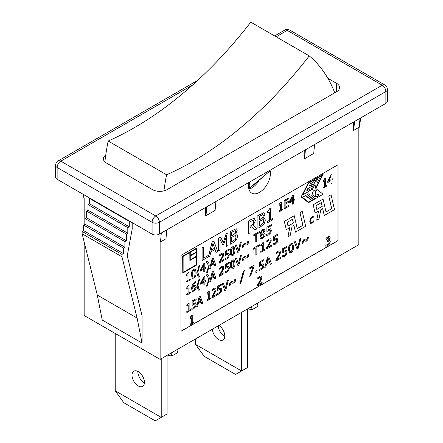 <?xml version="1.0" encoding="UTF-8"?>
<svg xmlns="http://www.w3.org/2000/svg" width="443" height="443" viewBox="0 0 443 443"><rect width="100%" height="100%" fill="white"/><g stroke="black" fill="none" stroke-linecap="round" stroke-linejoin="round"><path stroke-width="0.66" d="M251.402 306.689L252.183 309.613L258.025 306.235L257.245 303.317M241.59 312.354L241.59 370.979L247.432 367.607L247.432 308.981M218.222 325.843A8.782 5.072 -120 0 0 224.778 336.375M252.183 309.613L249.093 309.125A2.58 1.49 60 0 1 248.069 308.61M195.568 344.41L204.162 356.316L235.571 374.457L241.59 370.979L195.568 344.41L195.568 338.923M218.931 325.433A8.782 5.072 60 0 1 224.379 333.186A8.782 5.072 60 0 1 222.967 339.991A8.782 5.072 60 0 1 216.367 337.81A8.782 5.072 60 0 1 212.38 329.215M171.042 353.082L171.823 356.006L177.665 352.634L176.884 349.71M161.23 358.747L161.23 417.378L167.072 414L167.072 355.375M137.862 371.422A8.782 5.072 -120 0 0 137.851 371.827A8.782 5.072 -120 0 0 144.418 382.774M171.823 356.006L168.733 355.519A2.58 1.49 60 0 1 167.709 355.009M115.208 390.804L123.802 402.715L155.211 420.85L161.23 417.378L115.208 390.804L115.208 333.441M132.008 375.199A8.782 5.072 60 0 1 133.825 371.179A8.782 5.072 60 0 1 142.607 376.245A8.782 5.072 60 0 1 142.607 386.39A8.782 5.072 60 0 1 135.84 384.037A8.782 5.072 60 0 1 132.008 375.199M163.927 190.855A217.042 125.308 -60 0 1 166.59 174.763A312.647 180.506 120 0 0 309.236 55.89L250.793 22.15A312.647 180.506 -60 0 1 108.147 141.024A217.042 125.308 120 0 0 104.886 161.894M309.236 55.89A217.042 125.308 -60 0 1 334.747 92.808M248.805 188.679L269.471 171.38L248.883 189.006M269.471 171.38A14.464 8.351 120 0 0 269.289 170.671M249.686 181.99A14.464 8.351 120 0 0 249.503 188.026M166.59 174.763L108.147 141.024M331.973 183.025L331.973 180.124L332.843 179.62L332.843 178.712L331.973 179.216L331.973 174.586L331.071 175.107L327.803 181.342L327.803 182.533L331.032 180.666L331.032 183.568L331.973 183.025M331.032 179.758L328.573 181.176L331.032 176.464L331.032 179.758L330.954 176.602M328.634 181.054L330.954 179.714M327.803 182.533L327.731 181.298L330.999 175.063L331.973 174.586M331.973 179.133L332.843 178.712M330.954 180.711L331.032 183.568M220.392 289.262L220.802 290.243L220.431 291.832L219.379 292.95L217.447 293.366L217.447 294.562L219.363 293.936L221.157 292.075L221.799 289.672L221.046 288.072L218.692 288.952L218.692 286.704L221.76 284.932L221.76 283.941L217.679 286.211L217.679 290.558L219.196 289.561L220.464 289.301M217.447 294.562L217.375 293.327L219.307 292.906L220.359 291.787L220.73 290.198L220.315 289.218M218.62 288.908L220.974 288.028M221.76 283.941L217.751 286.256L217.751 290.602M214.739 289.135L215.099 289.988C215.171 290.691 214.689 291.97 213.653 293.831L211.887 296.876L211.887 298.073L216.394 295.475L216.394 294.495L212.806 296.566L215.713 291.256L216.09 289.351L215.558 288.016L213.914 288.293L212.042 289.877L212.042 291.079L213.842 289.312L214.789 289.163M212.042 291.079L211.97 289.833L213.842 288.249L215.519 287.994M212.884 296.439L216.394 294.495M211.887 296.876L211.887 298.073M211.815 296.838L213.581 293.787C214.617 291.931 215.099 290.647 215.027 289.943L214.661 289.096M225.343 288.875L223.322 283.038L222.281 283.642L224.795 290.625L225.841 290.015L228.361 280.131L227.37 280.701L225.343 288.875M224.795 290.625L222.203 283.598L223.322 283.038M225.299 288.736L227.298 280.657L228.361 280.131M206.981 300.044L206.981 300.908L210.547 298.848L210.547 297.989L209.251 298.737L209.251 291.134L206.981 293.62L206.981 294.39L208.31 293.626L208.31 299.28L206.909 300.005L208.31 299.28M206.981 294.39L206.909 293.576L208.42 291.533L209.251 291.134M209.251 298.654L210.547 297.989M206.909 300.005L206.981 300.908M208.232 299.235L208.232 293.67M232.259 282.961L233.915 283.11L235.277 281.388L235.704 279.068L234.89 279.539L233.893 282.219L231.108 281.731L229.751 283.454L229.319 285.774L230.138 285.303L231.13 282.628L232.614 283.199L231.783 282.612M229.319 285.774L229.673 283.409L231.036 281.687L232.625 281.798M233.179 282.185L233.821 282.174L234.818 279.5L235.704 279.068M232.702 281.837L232.376 281.61M251.685 226.838L255.146 229.873L257.04 228.782L253.141 225.526L255.412 220.503L254.171 218.449L251.38 219.396L248.556 221.024L248.556 233.677L250.013 232.835L250.013 227.802L251.685 226.838L255.146 229.873M253.202 220.232L253.894 221.511L253.274 223.859L250.013 226.395L250.013 221.638L253.44 220.315M250.013 226.312L253.274 223.859M253.202 223.82L253.822 221.472L253.13 220.188M248.556 233.677L248.484 220.985L251.308 219.351L254.099 218.41M244.37 270.507L243.506 271.005L240.006 283.564L240.854 283.071L244.37 270.507L243.506 271.005M240.006 283.564L243.434 270.961M233.411 242.426L236.562 239.58L237.697 236.064L236.939 234.181L235.648 234.098L237.182 230.443L236.595 228.898L236.047 228.76L230.266 231.584L230.266 244.237L233.411 242.426M235.106 230.554L235.665 231.556L235.05 233.539L231.722 235.881L231.722 232.182L235.333 230.626M235.294 235.554L236.18 237.011L235.388 239.314L231.722 241.961L231.722 237.287L235.294 235.554L235.754 235.67M231.722 235.798L234.978 233.5L235.593 231.512L235.034 230.515M231.722 241.878L235.388 239.314M235.316 239.27L236.108 236.966L235.216 235.51M235.648 234.037L236.9 234.159M230.266 231.584L230.266 244.237M230.194 231.545L236.047 228.76M235.975 228.721L236.556 228.881M249.005 268.209L249.005 269.2L253.158 266.808L249.647 276.271L250.705 275.662L254 266.586L254 265.324L248.933 268.17L254 265.324M249.005 269.2L248.933 268.17M249.647 276.271L253.042 266.869M226.589 235.46L226.589 246.363L228.045 245.522L228.045 232.868L226.019 234.037L223.372 242.609L220.642 237.143L218.648 238.29L218.648 250.943L220.01 250.162L220.01 239.259L222.84 245.04L223.732 244.525L226.589 235.46M218.648 250.943L218.576 238.251L220.642 237.143M223.322 242.504L226.019 234.037M225.947 233.993L228.045 232.868M226.517 235.693L226.589 246.363M220.01 239.37L222.84 245.04M257.051 272.002L257.051 270.391L255.877 271.066L255.877 272.678L257.051 272.002M255.877 272.678L255.799 271.027L257.051 270.391M212.125 242.061L208.465 256.702L208.465 255.329L203.57 258.153L203.57 247L202.113 247.836L202.113 260.49L209.904 255.993L210.896 251.884L215.082 249.47L216.073 252.432L217.613 251.546L213.919 241.025L212.047 242.016L213.919 241.025M214.678 248.263L211.3 250.217L212.983 243.285L214.678 248.263L212.961 243.384M211.322 250.118L214.606 248.224M202.113 247.836L202.113 260.49M202.041 247.798L203.57 247M203.57 258.07L208.465 255.329M208.465 256.37L212.047 242.016M215.032 249.498L216.073 252.432M262.483 264.958L262.97 265.894L262.538 267.522L261.276 268.763L259.21 269.244L259.21 270.435L261.298 269.726L263.269 267.771L263.967 265.329L263.142 263.762L260.467 264.831L260.467 262.583L263.917 260.589L263.917 259.598L259.454 262.095L259.454 266.437L261.043 265.396L262.633 265.014M259.21 270.435L259.133 269.206L261.204 268.718L262.461 267.483L262.898 265.855L262.411 264.92M260.395 264.787L263.07 263.723M263.917 259.598L259.526 262.134L259.526 266.481M328.739 237.581L329.121 238.273L327.311 240.737L327.311 241.673L328.828 241.097L329.265 242.066L328.861 243.611L327.754 244.724L325.815 245.101L325.815 246.297L327.814 245.666L329.614 243.849L330.256 241.573L329.747 240.311L328.767 240.333L330.118 237.581L329.465 236.401L327.925 236.811L326.02 238.434L326.02 239.63L327.848 237.836L328.856 237.625M325.815 246.297L325.887 245.062M325.815 245.018L327.682 244.68L328.861 243.611M328.789 243.572L329.188 242.028L328.75 241.053M327.311 240.737L327.311 241.673M327.239 240.693L329.049 238.234L328.662 237.537M326.02 238.434L326.02 239.63M325.948 238.389L327.853 236.767L329.393 236.357M328.695 240.289L329.675 240.267M267.461 257.555L264.803 267.522L265.789 266.957L266.498 264.205L269.676 262.372L270.391 264.299L271.421 263.701L268.763 256.802L267.389 257.51L268.763 256.802M264.803 267.522L267.389 257.51M268.087 258.169L269.372 261.575L266.802 263.059L268.087 258.169M266.824 262.959L269.3 261.531L268.065 258.258M270.391 264.299L269.626 262.4M260.49 277.063L260.849 277.916C260.927 278.619 260.445 279.898 259.404 281.759L257.643 284.805L257.643 286.001L262.145 283.404L262.145 282.424L258.557 284.495L261.464 279.184L261.846 277.279L261.309 275.945L259.664 276.222L257.798 277.805L257.798 279.007L259.598 277.24L260.539 277.091M257.798 279.007L257.721 277.761L259.592 276.177L261.27 275.923M258.64 284.367L262.145 282.424M257.643 284.805L257.643 286.001M257.571 284.766L259.332 281.715C260.373 279.86 260.855 278.575 260.777 277.872L260.418 277.025M297.696 247.526L295.398 241.424L294.362 242.022L297.026 248.922L298.322 248.174L300.985 238.201L299.994 238.771L297.696 247.526M297.026 248.922L294.29 241.978L295.398 241.424M297.646 247.393L299.922 238.727L300.985 238.201M189.981 324.204L189.981 325.068L193.547 323.008L193.547 322.15L192.251 322.897L192.251 315.294L189.981 317.781L189.981 318.55L191.31 317.786L191.31 323.44L189.909 324.16L191.31 323.44M189.981 318.55L189.909 317.736L191.42 315.687L192.251 315.294M192.251 322.809L193.547 322.15M189.909 324.16L189.981 325.068M191.232 323.396L191.232 317.83M304.967 240.981L306.622 241.136L307.985 239.414L308.417 237.094L307.597 237.564L306.6 240.239L303.815 239.752L302.458 241.474L302.026 243.794L302.846 243.323L303.843 240.649L305.321 241.225L304.496 240.632M302.026 243.794L302.381 241.435L303.743 239.713L305.338 239.818M305.886 240.206L306.528 240.195L307.525 237.52L308.417 237.094M305.41 239.862L305.083 239.635M315.084 213.017L318.595 210.99L316.734 220.204L318.999 218.897L320.859 209.683L322.698 208.62L324.282 215.514L334.471 209.633L331.059 194.787L328.811 196.083L331.707 208.697L326.02 211.981L323.063 199.095L313.195 204.793L315.084 213.017L313.195 204.793M321.325 202.634L322.183 206.388L316.823 209.484L315.959 205.729L321.325 202.634M316.806 209.406L322.183 206.388M322.111 206.344L321.269 202.661M322.642 208.653L324.282 215.514M318.5 211.045L316.734 220.204M313.123 204.749L323.063 199.095M326.004 211.909L331.707 208.697M331.635 208.653L328.811 196.083M328.739 196.044L331.059 194.787M188.203 272.666L186.691 274.71L186.691 275.485L188.02 274.721L188.02 280.375L186.691 281.139L186.691 281.997L190.257 279.943L190.257 279.079L188.962 279.826L188.962 272.229L188.125 272.622L188.962 272.229M186.691 275.485L186.619 274.671L188.125 272.622M186.691 281.997L186.619 281.095L187.943 280.33L187.943 274.76M188.962 279.743L190.257 279.079M284.389 221.422L286.278 229.651L289.788 227.624L287.922 236.839L290.193 235.526L292.053 226.312L293.892 225.254L295.475 232.149L305.664 226.262L302.253 211.416L300.005 212.718L302.901 225.332L297.214 228.616L294.252 215.73L284.317 221.384L294.252 215.73M292.513 219.263L293.377 223.017L288.016 226.113L287.153 222.358L292.513 219.263M288 226.041L293.377 223.017M293.305 222.979L292.458 219.296M295.475 232.149L293.836 225.282M289.694 227.674L287.922 236.839M284.317 221.384L286.278 229.651M297.198 228.538L302.901 225.332M302.829 225.288L300.005 212.718M299.933 212.673L302.253 211.416M196.144 272.323L195.269 269.067L193.812 269.283C192.234 270.136 191.459 272.052 191.476 275.025L192.345 278.282L193.812 278.066C195.385 277.207 196.16 275.291 196.144 272.323M192.306 278.259L191.404 274.987C191.382 272.008 192.162 270.092 193.741 269.239L195.236 269.051M192.644 276.809L193.741 277.085L194.82 275.574L195.081 272.855L194.555 270.08M195.153 272.899L194.892 275.618L193.812 277.13L192.716 276.853L192.722 271.736L193.812 270.219L194.887 270.474L195.153 272.899M194.588 270.103L194.815 270.429M193.021 277.246L192.716 276.853M197.008 264.853L197.008 247.958L182.765 256.181L182.765 273.082L197.008 264.853M183.131 256.392L189.886 252.493L189.886 260.517L196.642 256.619L196.642 264.643L183.131 272.451L183.131 256.392M190.252 255.988L196.642 252.3L196.642 256.198L190.252 259.886L190.252 255.988M196.642 248.589L196.642 251.879L190.252 255.567L190.252 252.283L196.642 248.589M189.814 252.532L189.886 260.517M190.252 259.803L196.57 256.154L196.57 252.344M190.252 255.484L196.642 251.879M196.57 251.834L196.57 248.634M182.765 273.082L182.688 256.143L197.008 247.958M183.131 272.362L196.57 264.604L196.57 256.658M206.244 273.043L207.368 272.39L209.201 265.767C209.157 263.535 208.548 262.029 207.368 261.248L206.244 261.951L207.673 263.347L208.337 266.265L207.673 269.948L206.244 273.043L207.601 269.903L208.26 266.221L207.601 263.303L206.432 262.051M206.172 261.913L207.368 261.248M323.113 174.376L308.5 182.809L301.196 196.958L308.5 202.672L323.113 194.233L315.804 188.524L323.113 174.376L308.5 182.809M316.966 190.7L315.77 191.387L315.067 195.352L318.81 194.394C318.179 196.609 316.739 197.257 314.497 196.338C310.704 194.316 313.212 188.358 316.889 190.651L316.85 190.634M315.754 187.97L314.962 184.515L312.503 189.283L310.604 190.374L316.756 178.468L318.484 177.471L316.756 180.816L317.216 182.832L320.627 176.231L322.321 175.251L315.754 187.97M308.671 183.136L314.934 179.52L313.705 181.901L310.244 183.895L309.015 186.276L312.47 184.282L311.241 186.664L307.863 188.613L306.634 190.999L310.011 189.045L308.782 191.426L302.519 195.042L308.671 183.136M302.519 197.345L308.782 193.729L310.011 194.687L306.634 196.642L307.863 197.6L311.241 195.651L312.47 196.614L309.015 198.608L310.244 199.571L313.705 197.572L314.934 198.536L308.671 202.152L302.519 197.345M310.244 199.571L308.943 198.569L312.398 196.57L311.23 195.656M306.634 196.642L307.863 197.6M306.562 196.598L310.011 194.687M309.939 194.649L308.771 193.735M306.634 190.999L307.791 188.574L311.169 186.619L312.337 184.36M310.244 183.895L309.015 186.276M310.172 183.856L313.705 181.901M313.633 181.857L314.801 179.598M310.67 190.252L312.503 189.283M312.426 189.239L314.962 184.515M315.028 195.33L315.77 191.387M315.698 191.348L316.895 190.656M308.5 202.672L301.196 196.958M301.124 196.913L308.428 182.771M308.61 202.102L314.862 198.492L313.694 197.578M302.586 194.92L308.71 191.387L309.878 189.122M317.216 182.832L316.684 180.777L318.351 177.549M315.726 187.849L322.188 175.328M314.458 196.315C316.64 197.196 318.063 196.576 318.722 194.444M211.328 265.418L214.113 263.806L214.777 265.783L215.802 265.191L213.338 258.18L212.142 258.873L209.677 268.729L210.663 268.159L211.328 265.418M214.777 265.783L214.063 263.84M209.677 268.729L212.07 258.828L213.338 258.18M212.718 259.687L213.847 263.004L211.593 264.31L212.718 259.687M211.616 264.211L213.775 262.965L212.69 259.786M261.054 226.467L264.205 223.621L265.34 220.105L264.582 218.222L263.292 218.139L264.825 214.484L264.238 212.939L263.69 212.801L257.909 215.625L257.909 228.278L261.054 226.467M262.749 214.595L263.308 215.597L262.693 217.579L259.365 219.922L259.365 216.223L262.976 214.661M262.937 219.595L263.823 221.051L263.031 223.355L259.365 226.002L259.365 221.328L262.937 219.595L263.397 219.711M259.365 219.839L262.621 217.535L263.236 215.553L262.677 214.556M259.365 225.919L263.031 223.355M262.959 223.311L263.751 221.007L262.86 219.551M263.292 218.078L264.543 218.2M257.909 215.625L257.909 228.278M257.837 215.586L263.69 212.801M263.618 212.756L264.205 212.922M238.362 250.738L236.335 244.901L235.294 245.505L237.813 252.488L238.86 251.879L241.374 241.994L240.388 242.565L238.362 250.738M237.813 252.488L235.222 245.461L236.335 244.901M238.312 250.6L240.316 242.52L241.374 241.994M267.339 221.544L267.339 222.835L272.683 219.75L272.683 218.454L270.739 219.578L270.739 208.177L269.604 208.83L267.339 211.904L267.339 213.061L269.327 211.915L269.327 220.392L267.267 221.5L269.327 220.392M267.339 213.061L267.267 211.859L269.532 208.791L270.739 208.177M270.739 219.495L272.683 218.454M267.267 221.5L267.339 222.835M269.255 220.354L269.255 211.959M245.272 244.824L246.934 244.973L248.29 243.251L248.722 240.931L247.903 241.402L246.912 244.076L244.126 243.595L242.764 245.317L242.338 247.637L243.152 247.166L244.148 244.486L245.632 245.062L244.802 244.475M242.338 247.637L242.692 245.272L244.054 243.55L245.643 243.656M246.192 244.049L246.834 244.038L247.831 241.363L248.722 240.931M245.715 243.7L245.389 243.473M186.852 311.667L186.852 312.531L190.418 310.471L190.418 309.607L189.122 310.36L189.122 302.757L186.852 305.244L186.852 306.013L188.181 305.249L188.181 310.903L186.78 311.623L188.181 310.903M186.852 306.013L186.78 305.199L188.292 303.15L189.122 302.757M189.122 310.272L190.418 309.607M186.78 311.623L186.852 312.531M188.109 310.859L188.109 305.288M253.169 235.183L253.169 236.18L255.783 234.674L255.783 242.111L256.757 241.546L256.757 234.109L259.365 232.603L259.365 231.606L253.097 235.139L259.365 231.606M253.169 236.18L253.097 235.139M255.783 242.111L255.711 234.712M194.782 304.048L195.197 305.028L194.82 306.617L193.768 307.735L191.836 308.151L191.836 309.347L193.752 308.727L195.546 306.861L196.188 304.457L195.435 302.857L193.082 303.737L193.082 301.489L196.149 299.717L196.149 298.726L192.14 301.041L192.14 305.388L193.585 304.347L194.859 304.086M192.14 305.388L192.14 301.041M192.068 300.996L196.149 298.726M193.01 303.693L195.363 302.813M191.836 308.151L191.836 309.347M191.836 308.068L192.694 308.106M192.622 308.068L193.696 307.697L194.82 306.617M194.748 306.573L195.119 304.983L194.71 304.009M263.74 233.029L264.953 230.332L264.471 229.247L262.561 229.568L260.157 233.184L260.595 234.203L261.309 234.38L259.958 237.37L260.545 238.722L262.561 238.389C264.166 237.343 265.03 235.997 265.152 234.353L264.676 233.212L263.74 233.062L264.637 233.195M260.562 234.186L260.08 233.14L262.483 229.529L264.432 229.225M260.512 238.699L259.886 237.332L261.237 234.375M261.342 237.669L262.5 237.498L264.072 234.995L263.818 234.231M263.164 234.137L263.856 234.247L264.144 235.039L262.572 237.537L261.381 237.692L260.955 236.706L261.924 234.319L263.164 234.137M261.403 233.118L263.059 233.062L263.917 230.858L263.663 230.199M261.863 233.212L261.137 232.481L262.549 230.404L263.701 230.216L263.989 230.897L263.131 233.101L261.436 233.14M200.319 296.317L199.123 297.009L196.664 306.866L197.644 306.296L198.309 303.555L201.094 301.949L201.759 303.92L202.783 303.333L200.319 296.317L199.123 297.009M200.829 301.146L198.575 302.447L199.699 297.823L200.829 301.146L199.677 297.923M198.597 302.347L200.757 301.102M199.051 296.965L196.664 306.866M201.05 301.976L201.759 303.92M269.942 230.033L270.429 230.969L269.997 232.597L268.735 233.832L266.669 234.319L266.669 235.51L268.757 234.801L270.728 232.841L271.426 230.399L270.601 228.837L267.926 229.9L267.926 227.658L271.376 225.664L271.376 224.673L266.907 227.165L266.907 231.512L268.502 230.471L270.092 230.089M266.669 235.51L266.592 234.275L268.663 233.788L269.92 232.553L270.357 230.925L269.87 229.989M267.854 229.856L270.529 228.793M271.376 224.673L266.985 227.209L266.985 231.551M275.867 259.947L275.867 261.137L280.812 258.28L280.812 257.3L276.881 259.576L280.087 254.094L280.502 252.167L279.982 250.893L278.099 251.231L276.044 252.942L276.044 254.132L278.082 252.222L279.195 252.017L279.511 252.798C279.588 253.534 279.046 254.852 277.866 256.757L275.867 259.947L277.794 256.719C278.968 254.814 279.516 253.49 279.433 252.754L279.156 251.995M276.044 254.132L275.972 252.903L278.027 251.192L279.943 250.876M276.964 259.443L280.812 257.3M275.79 259.903L275.867 261.137M310.565 220.824L311.052 218.632L312.265 217.28L313.96 217.131L313.96 216.118L312.271 216.561L310.488 218.46L309.801 221.262L310.56 223.35L312.254 223.122L313.96 221.594L313.96 220.586L312.265 222.386L311.069 222.447L310.565 220.824M310.526 223.327L309.729 221.223L310.416 218.416L312.193 216.516L313.96 216.118M310.997 222.403L312.193 222.347L313.96 220.586M285.657 251.58L286.145 252.516L285.713 254.144L284.45 255.378L282.385 255.866L282.385 257.056L284.472 256.347L286.444 254.387L287.142 251.951L286.316 250.384L283.642 251.447L283.642 249.204L287.092 247.211L287.092 246.219L282.7 248.756L282.7 253.103L284.218 252.017L285.807 251.635M282.7 253.103L282.7 248.756M282.628 248.717L287.092 246.219M283.57 251.408L286.244 250.345M282.385 255.866L282.385 257.056M282.379 255.783L284.378 255.34L285.713 254.144M285.635 254.105L286.073 252.477L285.585 251.535M188.297 285.801L186.785 287.85L186.785 288.62L188.109 287.856L188.109 293.51L186.785 294.274L186.785 295.138L190.352 293.078L190.352 292.219L189.05 292.967L189.05 285.364L188.22 285.757L189.05 285.364M186.785 288.62L186.713 287.806L188.22 285.757M186.785 295.138L186.713 294.23L188.037 293.465L188.037 287.9M189.05 292.878L190.352 292.219M288.526 249.614L289.401 252.809L291.057 252.549C292.757 251.613 293.598 249.658 293.576 246.69L292.69 243.495L291.057 243.755C289.345 244.708 288.504 246.662 288.526 249.614L288.454 249.57C288.426 246.618 289.273 244.663 290.979 243.711L292.657 243.478M292.286 250.013L291.057 251.613L289.805 251.419L289.523 249.038L289.816 246.297L291.057 244.691L292.28 244.863L292.579 247.266L292.286 250.013L292.507 247.222L291.959 244.519M290.099 251.768L289.805 251.419M291.998 244.536L292.208 244.818M289.733 251.38L290.979 251.569L292.214 249.968M289.362 252.787L288.454 249.57M192.306 291.278L193.99 291.156L195.623 289.417L196.31 286.903L195.518 285.209L194.1 285.525L192.583 286.992L194.721 282.939L195.679 282.612L195.679 281.526L194.848 281.886L192.373 284.677L191.575 288.664L192.434 291.35L191.503 288.626L192.301 284.633L194.776 281.848L195.679 281.526M193.01 290.231L193.923 290.187L195.241 287.479L194.748 286.3M194.82 286.339L195.319 287.524L193.995 290.226L193.082 290.276L192.583 287.806L193.884 286.588L194.92 286.388M192.506 286.948L194.028 285.48L195.446 285.165M199.787 276.449L198.602 275.186L197.938 272.268L198.602 268.58L200.031 265.49L198.907 266.138L197.074 272.766C197.118 275.009 197.728 276.515 198.907 277.279L199.826 276.471M198.907 266.138L197.002 272.722C197.046 274.965 197.656 276.471 198.829 277.235L198.907 277.279M198.829 266.093L200.031 265.49M206.338 286.178L207.462 285.53L209.295 278.902C209.251 276.67 208.642 275.164 207.462 274.383L206.338 275.092L207.767 276.482L208.431 279.4L207.767 283.083L206.338 286.178L207.695 283.044L208.354 279.356L207.695 276.438L206.527 275.186M206.266 275.048L207.462 274.383M204.76 271.57L204.76 268.668L205.63 268.165L205.63 267.256L204.76 267.76L204.76 263.131L203.858 263.651L200.59 269.887L200.59 271.077L203.819 269.211L203.819 272.113L204.76 271.57M203.819 268.303L201.36 269.721L203.819 265.008L203.819 268.303L203.747 265.147M201.427 269.604L203.747 268.264M200.59 271.077L200.518 269.842L203.786 263.607L204.76 263.131M204.76 267.677L205.63 267.256M203.747 269.255L203.819 272.113M211.416 278.553L214.207 276.947L214.872 278.918L215.896 278.331L213.432 271.315L212.236 272.008L209.772 281.864L210.757 281.294L211.416 278.553M214.872 278.918L214.157 276.975M209.772 281.864L212.164 271.963L213.432 271.315M212.812 272.822L213.941 276.144L211.688 277.445L212.812 272.822M211.71 277.346L213.869 276.1L212.784 272.921M222.27 254.166L222.635 255.013C222.707 255.716 222.225 257.001 221.19 258.856L219.423 261.907L219.423 263.103L223.931 260.501L223.931 259.52L220.343 261.597L223.25 256.287L223.626 254.382L223.089 253.042L221.45 253.318L219.578 254.908L219.578 256.109L221.378 254.337L222.32 254.188M219.578 256.109L219.506 254.863L221.378 253.28L223.056 253.025M220.42 261.464L223.931 259.52M219.423 261.907L219.423 263.103M219.351 261.863L221.112 258.812C222.153 256.957 222.635 255.677 222.558 254.974L222.198 254.121M238.456 263.873L236.429 258.036L235.388 258.64L237.908 265.623L238.954 265.019L241.468 255.129L240.483 255.7L238.456 263.873M237.908 265.623L235.316 258.596L236.429 258.036M238.406 263.735L240.405 255.655L241.468 255.129M227.923 254.288L228.339 255.268L227.968 256.857L226.91 257.976L224.983 258.396L224.983 259.592L226.894 258.967L228.688 257.101L229.336 254.703L228.582 253.097L226.223 253.977L226.223 251.729L229.291 249.957L229.291 248.966L225.282 251.281L225.282 255.628L226.727 254.592L228.001 254.326M225.282 255.628L225.282 251.281M225.21 251.242L229.291 248.966M226.151 253.939L228.51 253.053M224.983 258.396L224.983 259.592M224.983 258.313L225.841 258.352M225.769 258.308L226.838 257.937L227.968 256.857M227.896 256.813L228.267 255.223L227.852 254.249M245.367 257.959L247.028 258.108L248.385 256.386L248.816 254.066L247.997 254.542L247.006 257.217L244.22 256.73L242.858 258.452L242.432 260.772L243.246 260.301L244.243 257.627L245.727 258.203L244.896 257.61M242.432 260.772L242.786 258.407L244.143 256.685L245.738 256.796M246.286 257.184L246.928 257.173L247.925 254.498L248.816 254.066M245.81 256.835L245.483 256.608M230.266 252.632L231.13 255.888L232.603 255.672C234.175 254.814 234.951 252.898 234.934 249.93L234.059 246.673L232.603 246.889C231.024 247.742 230.244 249.653 230.266 252.632L230.188 252.588C230.172 249.614 230.953 247.698 232.531 246.845L234.02 246.657M233.677 253.224L232.603 254.736L231.506 254.459L231.257 252.056L231.512 249.343L232.603 247.825L233.671 248.08L233.677 253.224L233.865 250.461L233.339 247.687M231.811 254.852L231.506 254.459M233.378 247.709L233.599 248.036M231.434 254.415L232.531 254.692L233.605 253.18M231.096 255.866L230.188 252.588M253.263 248.318L253.263 249.315L255.877 247.809L255.877 255.246L256.851 254.686L256.851 247.249L259.46 245.738L259.46 244.741L253.191 248.274L259.46 244.741M253.263 249.315L253.191 248.274M255.877 255.246L255.805 247.853M199.882 289.584L198.697 288.321L198.032 285.403L198.697 281.715L200.125 278.625L199.001 279.273L197.168 285.901C197.213 288.144 197.822 289.65 199.001 290.414L199.92 289.606M199.001 279.273L197.096 285.857C197.135 288.1 197.75 289.606 198.924 290.375L199.001 290.414M198.924 279.228L200.125 278.625M262.522 242.947L262.018 244.182L260.822 245.106L260.822 245.876L262.339 245.001L262.339 250.655L260.822 251.53L260.822 252.394L264.776 250.107L264.776 249.248L263.286 250.107L263.286 242.504L262.45 242.902L263.286 242.504M260.822 245.876L260.75 245.062L261.946 244.137L262.45 242.902M260.822 252.394L260.75 251.491L262.267 250.611L262.267 245.04M263.286 250.024L264.776 249.248M204.854 284.705L204.854 281.803L205.724 281.305L205.724 280.391L204.854 280.895L204.854 276.266L203.952 276.786L200.685 283.022L200.685 284.212L203.913 282.352L203.913 285.248L204.854 284.705M203.913 281.438L201.454 282.861L203.913 278.143L203.913 281.438L203.841 278.287M201.521 282.739L203.841 281.399M200.685 284.212L200.613 282.983L203.88 276.748L204.854 276.266M204.854 280.812L205.724 280.391M203.841 282.39L203.913 285.248M268.868 239.131L266.808 240.842L266.808 242.033L268.846 240.123L269.959 239.918L270.274 240.693C270.357 241.435 269.809 242.753 268.635 244.658L266.631 247.847L266.631 249.038L271.581 246.181L271.581 245.2L267.644 247.476L270.85 241.994L271.271 240.067L270.745 238.794L268.79 239.093L270.706 238.777M266.808 242.033L266.736 240.804L268.79 239.093M266.631 249.038L266.559 247.803L268.558 244.614C269.737 242.714 270.28 241.391 270.202 240.654L269.92 239.896M267.733 247.338L271.581 245.2M222.364 267.301L222.724 268.153C222.801 268.857 222.32 270.136 221.284 271.991L219.518 275.042L219.518 276.238L224.025 273.636L224.025 272.661L220.437 274.732L223.344 269.422L223.721 267.517L223.183 266.177L221.544 266.453L219.673 268.043L219.673 269.244L221.472 267.472L222.414 267.323M219.673 269.244L219.601 267.998L221.467 266.415L223.15 266.16M220.514 274.599L224.025 272.661M219.518 275.042L219.518 276.238M219.446 274.998L221.207 271.952C222.248 270.092 222.729 268.812 222.652 268.109L222.292 267.256M276.421 239.48L276.908 240.416L276.476 242.044L275.219 243.279L273.148 243.766L273.148 244.957L275.236 244.248L277.207 242.288L277.905 239.851L277.085 238.284L274.405 239.347L274.405 237.105L277.861 235.111L277.861 234.12L273.392 236.612L273.392 240.959L274.987 239.918L276.57 239.536M273.148 244.957L273.076 243.722L275.142 243.24L276.404 242.005L276.836 240.372L276.349 239.436M274.333 239.309L277.008 238.245M277.861 234.12L273.464 236.656L273.464 241.003M228.018 267.428L228.433 268.403L228.062 269.992L227.004 271.116L225.077 271.531L225.077 272.727L226.988 272.102L228.782 270.241L229.43 267.838L228.677 266.232L226.318 267.118L226.318 264.864L229.385 263.098L229.385 262.106L225.376 264.421L225.376 268.768L226.822 267.727L228.095 267.461M225.376 268.768L225.376 264.421M225.304 264.377L229.385 262.106M226.246 267.074L228.605 266.193M225.077 271.531L225.077 272.727M225.077 271.448L225.936 271.487M225.864 271.443L226.932 271.072L228.062 269.992M227.99 269.953L228.361 268.364L227.946 267.384M280.546 202.578L279.04 204.627L279.04 205.402L280.364 204.633L280.364 210.287L279.04 211.056L279.04 211.915L282.601 209.855L282.601 208.996L281.305 209.744L281.305 202.141L280.474 202.54L281.305 202.141M279.04 205.402L278.963 204.583L280.474 202.54M279.04 211.915L278.963 211.012L280.292 210.248L280.292 204.677M281.305 209.661L282.601 208.996M230.36 265.767L231.224 269.023L232.697 268.807C234.264 267.949 235.045 266.033 235.028 263.064L234.153 259.814L232.697 260.024C231.119 260.877 230.338 262.793 230.36 265.767L230.282 265.728C230.266 262.749 231.047 260.833 232.625 259.98L234.114 259.792M233.771 266.359L232.697 267.871L231.6 267.594L231.351 265.196L231.606 262.477L232.697 260.96L233.766 261.215L233.771 266.359L233.959 263.596L233.433 260.822M231.905 267.987L231.6 267.594M233.472 260.844L233.694 261.176M231.528 267.55L232.625 267.827L233.699 266.321M231.191 269.001L230.282 265.728M285.126 204.273L288.482 202.335L288.482 201.338L285.126 203.276L285.126 200.961L288.725 198.885L288.725 197.888L284.151 200.524L284.151 208.963L288.725 206.322L288.725 205.325L285.126 207.402L285.126 204.273M285.126 203.187L288.482 201.338M284.151 208.963L284.079 200.485L288.725 197.888M285.126 207.318L288.725 205.325M323.235 187.206L323.235 188.07L326.796 186.01L326.796 185.146L325.5 185.899L325.5 178.296L324.741 178.734L323.235 180.783L323.235 181.552L324.558 180.788L324.558 186.442L323.157 187.162L324.558 186.442M323.235 181.552L323.157 180.738L324.669 178.69L325.5 178.296M325.5 185.811L326.796 185.146M323.157 187.162L323.235 188.07M324.486 186.398L324.486 180.827M292.513 195.701L289.246 201.936L289.246 203.127L292.469 201.26L292.469 204.162L293.41 203.614L293.41 200.718L294.279 200.214L294.279 199.306L293.41 199.81L293.41 195.18L292.441 195.656L293.41 195.18M289.246 203.127L289.168 201.892L292.441 195.656M292.469 204.162L292.397 201.305M292.469 197.057L292.469 200.352L290.015 201.77L292.469 197.057M290.076 201.648L292.397 200.308L292.397 197.196M293.41 199.727L294.279 199.306M180.954 331.248L337.948 240.61L337.948 164.774M180.954 331.331L180.954 255.412L338.02 164.73L338.02 240.649L180.954 331.331M129.649 221.151L129.267 221.367L129.267 226.766L127.805 227.608L127.805 233.212L126.349 234.054L126.349 240.737L124.887 241.579L124.887 247.216L123.425 248.058L123.425 253.595L121.963 254.437L121.963 256.785L137.103 318.057L142.053 343.037L102.239 320.051L97.288 295.071L137.103 318.057M132.191 222.619L132.191 229.048L127.235 255.816L142.053 315.815L142.053 343.037M97.288 295.071L82.149 233.799L121.963 256.785M82.149 233.799L82.149 231.451L121.963 254.437M82.149 231.451L83.611 230.609L123.425 253.595M83.611 230.609L83.611 225.072L123.425 248.058M83.611 225.072L85.073 224.23L124.887 247.216M85.073 224.23L85.073 218.593L124.887 241.579M85.073 218.593L86.535 217.751L126.349 240.737M86.535 217.751L86.535 211.067L126.349 234.054M86.535 211.067L87.991 210.226L127.805 233.212M87.991 210.226L87.991 204.622L127.805 227.608M87.991 204.622L89.453 203.78L129.267 226.766M89.453 203.78L89.453 198.381L129.267 221.367M89.453 198.381L89.835 198.165M248.922 189.15A15.499 8.949 120 0 0 259.105 180.517M270.047 170.234A15.499 8.949 -60 0 1 265.008 187.45A15.499 8.949 -60 0 1 251.74 193.126A15.499 8.949 -60 0 1 248.529 186.032A15.499 8.949 -60 0 1 248.927 182.427M360.851 117.81L358.841 129.317M314.541 144.545L313.733 153.45L304.601 158.721L305.41 149.817M304.601 158.721L304.236 158.511L304.236 150.493M215.918 201.482L215.11 210.386L205.978 215.658L206.787 206.754M205.978 215.658L205.613 215.448L205.613 207.435M166.789 229.845L165.981 238.749L160.499 241.917L161.313 233.012M160.499 241.917L160.133 241.706L160.133 359.378L358.841 244.658L358.841 127.401M360.021 118.287L359.207 127.191L353.73 130.358L354.538 121.454M353.73 130.358L353.364 130.142L353.364 122.13M385.87 103.363L385.87 91.551A5.166 2.985 0 0 0 387.387 89.442L387.387 101.253A5.166 2.985 180 0 1 385.87 103.363L159.402 234.114A5.166 2.985 180 0 1 152.099 234.114L57.13 179.282A5.166 2.985 180 0 1 55.613 177.172L55.613 165.361A5.166 2.985 0 0 0 57.13 167.471L152.099 222.303A5.166 2.985 -60 0 1 155.753 215.974A5.166 2.985 60 0 1 157.387 217.363A5.166 2.985 60 0 1 159.402 222.303L385.87 91.551A5.166 2.985 -120 0 0 382.22 85.228A5.166 2.985 -60 0 1 384.801 84.967L289.833 30.141A5.166 2.985 120 0 0 287.247 30.395A5.166 2.985 -120 0 0 284.666 30.141L274.649 35.922M84.159 224.756L84.159 197.838L83.793 197.628L83.539 194.527M160.133 359.378L84.159 315.516L84.159 241.928M105.772 155.033A10.333 5.964 0 0 0 103.413 158.827A10.333 5.964 0 0 0 106.442 163.041L152.464 189.615A10.333 5.964 0 0 0 167.072 189.615L336.558 91.762A10.333 5.964 0 0 0 339.587 87.542A10.333 5.964 0 0 0 336.558 83.328L336.558 91.762M327.848 78.3L336.558 83.328M197.833 80.272L58.199 160.887A5.166 2.985 60 0 1 60.78 161.147A5.166 2.985 120 0 0 57.13 167.471L57.13 179.282M152.099 234.114L152.099 222.303A5.166 2.985 0 0 0 159.402 222.303L159.402 234.114M276.161 36.797L287.247 30.395L382.22 85.228L155.753 215.974L60.78 161.147L192.55 85.067M58.199 160.887A5.166 5.166 0 0 0 55.613 165.361M289.833 30.141A5.166 5.166 0 0 0 284.666 30.141M387.387 89.442A5.166 5.166 0 0 0 384.801 84.967"/></g></svg>
